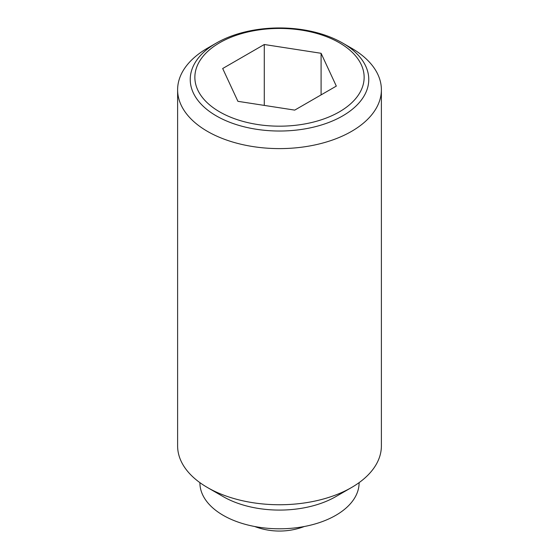 <?xml version="1.0" encoding="UTF-8"?>
<svg xmlns="http://www.w3.org/2000/svg" width="559" height="559" viewBox="0 0 559 559"><rect width="100%" height="100%" fill="white"/><g stroke="black" fill="none" stroke-linecap="round" stroke-linejoin="round"><path stroke-width="0.84" d="M351.541 48.193L342.618 43.043A89.265 51.54 180 0 1 342.625 43.043A89.265 51.54 180 0 1 342.618 115.93A89.265 51.54 180 0 1 216.382 115.93A89.265 51.54 180 0 1 216.375 43.043A89.265 51.54 180 0 1 216.382 43.043A89.265 51.54 180 0 1 342.618 43.043L351.541 48.193A101.885 58.821 0 0 1 381.385 89.789L381.385 445.928A101.885 58.821 0 0 1 351.541 487.518A101.885 58.821 0 0 1 207.459 487.525A101.885 58.821 0 0 0 207.459 487.525L223.216 496.623A79.595 45.957 0 0 0 335.784 496.623L351.541 487.518M216.375 43.043L207.459 48.193A101.885 58.821 0 0 0 177.615 89.789A101.885 58.821 0 0 0 207.459 131.379A101.885 58.821 0 0 0 318.49 144.131A101.885 58.821 0 0 0 381.385 89.789M177.615 89.789L177.615 445.928A101.885 58.821 0 0 0 207.459 487.518L223.216 496.623M199.905 482.648L199.905 482.843A79.595 45.957 0 0 0 223.216 515.335A79.595 45.957 0 0 0 309.959 525.299A79.595 45.957 0 0 0 359.095 482.843L359.095 482.648M339.355 111.863A84.647 48.871 0 0 0 339.355 42.757A84.647 48.871 0 0 0 219.645 42.757A84.647 48.871 0 0 0 219.645 111.863A84.647 48.871 0 0 0 339.355 111.863M264.274 44.503L321.09 53.294L336.315 86.1L294.726 110.116L237.91 101.326L222.685 68.519L264.274 44.503L264.274 105.399M321.09 53.294L321.09 94.89M254.68 526.508A70.043 70.043 0 0 0 304.32 526.508"/></g></svg>
